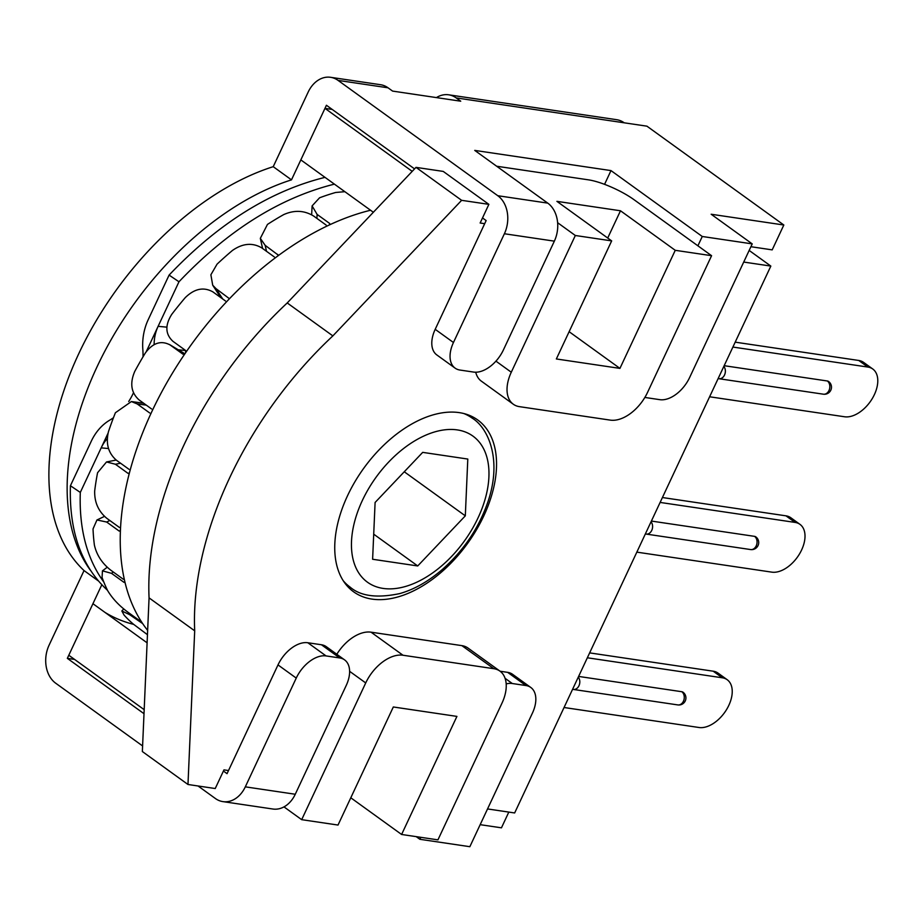 <?xml version="1.0" encoding="UTF-8"?>
<svg xmlns="http://www.w3.org/2000/svg" width="924" height="924" viewBox="0 0 924 924"><rect width="100%" height="100%" fill="white"/><g stroke="black" fill="none" stroke-linecap="round" stroke-linejoin="round"><path stroke-width="1.39" d="M332.224 109.436L324.971 108.362L300.831 159.898L373.354 212.266M144.179 709.667L68.792 655.243L92.943 603.707L147.101 642.815M104.897 612.346A268.503 162.335 125.8 0 0 133.657 624.381M487.537 808.939L514.656 812.958L770.835 266.077L743.716 262.058M187.976 784.488L194.698 630.826A289.709 175.156 -54.2 0 1 332.859 335.897L461.63 200.323L488.877 204.354L443.243 171.414L415.996 167.371L287.225 302.945A289.709 175.156 125.8 0 0 149.064 597.874L142.354 751.535L187.976 784.488L215.234 788.53L223.966 769.877L228.505 770.558M749.156 250.427L770.835 266.077M349.618 671.321L365.719 682.94L301.686 819.669L338.022 825.051L393.324 706.976L456.918 716.4L401.605 834.476L437.941 839.858L501.986 703.141A35.331 21.356 -54.2 0 0 499.953 671.124A35.331 21.356 -54.2 0 0 493.832 668.699L402.991 655.243L371.044 632.178L461.885 645.633A35.331 21.356 -54.2 0 1 468.018 648.071L499.953 671.124M401.605 834.476L350.785 797.782M301.686 819.669L283.991 806.895M675.248 250.312L619.935 368.387L556.352 358.962L611.665 240.887L556.906 201.351L620.489 210.776L675.248 250.312L711.584 255.694L647.539 392.411A35.331 21.356 -54.2 0 1 610.279 420.12L519.438 406.652A35.331 21.356 -54.2 0 1 513.305 404.227A35.331 21.356 -54.2 0 1 511.284 372.222L495.934 361.134M513.305 404.227L481.369 381.162A35.331 21.356 -54.2 0 1 475.721 372.21M611.665 240.887L575.329 235.493L511.284 372.222M496.696 166.251A35.331 8.42 -154.9 0 1 497.643 166.378L588.484 179.845A35.331 8.42 -154.9 0 1 634.014 199.688L711.584 255.694M557.634 222.719L575.329 235.493M365.719 682.94A35.331 21.356 -54.2 0 1 402.991 655.243M336.821 654.273A35.331 21.356 -54.2 0 1 371.044 632.178M619.935 368.387L569.126 331.693M620.489 210.776L607.715 238.034M324.971 108.362L412.219 171.356M461.63 200.323L415.996 167.371M332.859 335.897L287.225 302.945M194.698 630.826L149.064 597.874M347.516 495.772A105.994 64.079 -54.2 0 1 477.685 419.935A105.994 64.079 -54.2 0 1 467.602 543.381A105.994 64.079 -54.2 0 1 353.603 591.799A105.994 64.079 -54.2 0 1 347.516 495.772M484.684 223.677L480.145 223.007L488.877 204.354M329.464 224.913L329.672 223.469L317.117 214.414L312.104 205.913L319.554 197.805A261.434 158.062 -54.2 0 1 335.655 192.481L344.848 191.684M278.112 254.989L265.165 245.345L260.325 238.357L267.452 224.428A261.434 158.062 -54.2 0 1 283.749 214.576C294.398 209.863 304.354 210.349 313.64 216.043L326.184 225.098M228.967 298.36L215.997 288.635L212.705 285.204L210.88 274.774L217.048 264.172A261.434 158.062 -54.2 0 1 232.432 250.462C242.689 243.312 252.46 242.458 261.758 247.875L274.301 256.93M185.655 352.691L185.516 350.415L172.973 341.349C165.28 334.234 164.888 325.225 171.772 314.322A261.434 158.062 -54.2 0 1 185.204 297.69C194.421 288.646 203.661 286.706 212.901 291.892L225.444 300.958M151.571 408.951L139.027 399.884C131.116 392.746 129.683 383.275 134.731 371.471A261.434 158.062 -54.2 0 1 145.287 353.049C152.899 342.746 161.273 340.101 170.397 345.114L184.858 353.811M169.485 344.513L182.94 354.169L185.077 353.534M129.013 469.311L116.459 460.256C108.316 453.164 105.636 443.647 108.443 431.704A261.434 158.062 -54.2 0 1 115.396 412.751L131.37 401.559L137.145 403.904L146.304 405.139M149.688 412.959L137.145 403.904M119.369 527.408L106.826 518.341C98.418 511.365 94.375 502.229 94.687 490.933A261.434 158.062 -54.2 0 1 97.563 472.742L106.526 461.954L115.408 464.241L120.582 463.224M129.302 473.042L127.951 473.307L128.69 473.492M127.951 473.307L115.408 464.241M123.319 579.256L110.776 570.189C102.114 563.409 96.662 555.047 94.398 545.125A261.434 158.062 -54.2 0 1 93.024 528.932L96.962 519.969L106.664 522.037L109.84 520.524M120.397 530.526L119.208 531.092L120.409 530.491M119.208 531.092L106.664 522.037M140.575 621.332L128.032 612.277C119.15 605.728 112.347 598.486 107.623 590.575A261.434 158.062 -54.2 0 1 102.067 577.477L102.449 570.847L111.515 573.342L113.282 572.002M124.855 581.808L124.059 582.397L124.913 582.005M124.059 582.397L111.515 573.342M147.459 634.696L133.426 624.185A261.434 158.062 -54.2 0 1 124.082 615.095L121.841 610.983L129.626 614.656L130.319 613.929M129.626 614.656L142.689 623.619M147.644 630.376A261.446 158.062 -54.2 0 1 142.504 623.354A261.446 158.062 -54.2 0 1 164.01 387.733A261.446 158.062 -54.2 0 1 370.559 210.245M375.098 502.471L422.695 452.367L467.798 459.055L465.315 515.846L417.729 565.95L372.615 559.263L375.098 502.471M404.262 471.771L465.315 515.846M373.712 534.176L417.729 565.95M146.35 351.443L178.979 281.774L169.092 275.098L148.221 319.658A49.457 40.055 -84.7 0 0 142.827 349.399A63.594 51.501 95.3 0 1 143.024 356.826M113.444 417.729A63.594 51.501 95.3 0 1 109.667 420.201A49.457 40.055 -84.7 0 0 91.303 441.175L70.42 485.735L80.307 492.423L107.935 433.448M133.506 392.758L133.275 393.231A63.594 51.513 95.3 0 1 128.713 401.49M107.484 590.297C81.37 566.158 69.023 531.3 70.42 485.735M169.092 275.098C218.145 223.527 270.108 190.945 325.017 177.362M107.184 438.75A35.331 28.621 -84.7 0 0 101.178 447.863L108.535 448.544M142.1 402.102A77.72 62.959 95.3 0 1 141.672 402.945M166.874 327.154L158.108 326.334A35.331 28.621 -84.7 0 0 154.135 344.583M334.396 184.142C279.66 197.828 227.847 230.365 178.979 281.774M80.307 492.423C79.025 528.805 86.868 558.685 103.823 582.085M142.596 745.945L55.694 683.206A28.263 21.483 98.4 0 1 49.087 645.171L84.038 570.57A247.309 149.526 -54.2 0 1 78.702 353.823A247.309 149.526 -54.2 0 1 273.227 166.678L308.177 92.077A28.263 21.483 98.4 0 1 330.573 77.304A28.263 21.483 98.4 0 1 338.068 80.4L497.782 195.715A28.263 21.483 98.4 0 1 504.389 233.749L453.453 342.504L435.192 329.325A28.263 17.094 125.8 0 0 436.821 354.932L455.07 368.11A28.263 17.094 -54.2 0 1 453.453 342.504M222.915 801.616L272.869 809.02A28.263 21.483 -81.6 0 0 295.264 794.247L245.31 786.844A28.263 21.483 98.4 0 1 222.915 801.616A28.263 21.483 98.4 0 1 215.407 798.521L198.036 785.977M245.31 786.844L296.246 678.089L277.997 664.91A28.263 17.094 -54.2 0 1 307.808 642.746L321.437 644.756A28.263 17.094 -54.2 0 1 326.334 646.708L344.594 659.886A28.263 17.094 125.8 0 0 339.686 657.934L326.068 655.924A28.263 17.094 125.8 0 0 296.246 678.089M223.423 771.043L227.05 773.665L277.997 664.91M101.802 584.788L67.337 658.35L144.005 713.698M98.279 580.861L84.038 570.57M508.812 812.092L501.455 827.823L480.168 824.67M505.093 678.32L512.289 683.517L525.918 685.539A28.263 17.094 125.8 0 1 530.815 687.479A28.263 17.094 125.8 0 1 532.432 713.085L469.854 846.696L419.889 839.292L420.813 837.317M416.204 836.636L419.889 839.292M295.264 794.247L346.211 685.493A28.263 17.094 125.8 0 0 344.594 659.886M500.115 671.24L507.657 672.36A28.263 17.094 -54.2 0 1 512.566 674.301L530.815 687.479M512.289 683.517A28.263 17.094 125.8 0 0 506.179 683.887M67.337 658.35L74.59 659.424M90.356 570.223A247.309 149.526 -54.2 0 1 103.292 354.123A247.309 149.526 -54.2 0 1 291.487 179.857L326.426 105.255L414.553 168.884M504.389 233.749L554.354 241.152A28.263 21.483 -81.6 0 0 547.747 203.118L497.782 195.715M604.562 184.35L610.995 170.593L474.74 150.404L547.747 203.118M610.995 170.593L702.263 236.486L697.897 245.807M750.9 246.708L772.187 249.873L783.829 225.006L711.157 214.241L752.228 243.89L702.263 236.486M783.829 225.006L646.927 126.172L624.22 122.811A28.263 21.483 -81.6 0 0 616.724 119.704L448.66 94.802A28.263 21.483 98.4 0 1 456.167 97.898L460.729 101.201L392.596 91.095L388.034 87.803A28.263 21.483 -81.6 0 0 380.538 84.708L330.573 77.304M554.354 241.152L503.418 349.907A28.263 17.094 -54.2 0 1 473.596 372.072L459.979 370.05A28.263 17.094 -54.2 0 1 455.07 368.11M436.428 97.597A28.263 21.483 98.4 0 1 448.66 94.802M291.487 179.857L273.227 166.678M482.513 217.948L486.139 220.57L435.192 329.325M752.228 243.89L689.639 377.5A28.263 17.094 -54.2 0 1 659.828 399.665L646.199 397.643A28.263 17.094 -54.2 0 1 644.894 397.389M724.173 365.696L827.338 380.988A7.069 4.274 -54.2 0 1 828.562 381.473A7.069 7.069 0 0 1 823.388 394.19A7.069 5.371 -81.6 0 0 829.452 389.281A7.069 5.371 -81.6 0 0 827.338 380.988M732.905 347.054L867.867 367.059A28.263 17.094 -54.2 0 1 872.764 368.999A28.263 17.094 -54.2 0 1 872.418 398.336A28.263 17.094 -54.2 0 1 844.582 416.77L709.609 396.777M872.764 368.999L863.64 362.416A28.263 17.094 125.8 0 0 858.743 360.464L867.867 367.059M735.192 342.157L858.743 360.464M651.397 521.067L754.561 536.359A7.069 4.274 -54.2 0 1 755.786 536.844A7.069 7.069 0 0 1 750.611 549.561A7.069 5.371 -81.6 0 0 756.675 544.652A7.069 5.371 -81.6 0 0 754.561 536.359M660.129 502.425L795.09 522.418A28.263 17.094 -54.2 0 1 799.988 524.37A28.263 17.094 -54.2 0 1 799.641 553.707A28.263 17.094 -54.2 0 1 771.806 572.141L636.832 552.136M799.988 524.37L790.863 517.775A28.263 17.094 125.8 0 0 785.966 515.835L795.09 522.418M662.416 497.528L785.966 515.835M578.62 676.426L681.785 691.718A7.069 4.274 -54.2 0 1 683.009 692.203A7.069 7.069 0 0 1 677.835 704.92A7.069 5.371 -81.6 0 0 683.899 700.011A7.069 5.371 -81.6 0 0 681.785 691.718M587.352 657.784L722.314 677.789A28.263 17.094 -54.2 0 1 727.211 679.729A28.263 17.094 -54.2 0 1 726.865 709.066A28.263 17.094 -54.2 0 1 699.018 727.5L564.056 707.507M727.211 679.729L718.087 673.134A28.263 17.094 125.8 0 0 713.189 671.194L722.314 677.789M589.639 652.887L713.189 671.194M461.885 645.633L493.832 668.699M316.909 218.399L317.117 214.414M266.505 251.305L265.165 245.345M222.765 299.018L215.997 288.635M329.672 223.469L329.591 224.844M277.708 254.4L277.997 255.682M481.312 444.837A90.09 54.47 -54.2 0 1 451.801 556.213A90.09 54.47 -54.2 0 1 359.113 573.492A90.09 54.47 -54.2 0 1 388.611 462.116A90.09 54.47 -54.2 0 1 481.312 444.837M343.243 580.746A104.227 63.017 125.8 0 0 350.069 587.075C360.556 596.188 377.119 598.359 399.746 593.589C414.287 589.454 428.54 581.358 442.515 569.323C463.686 550.485 478.817 528.031 487.895 501.94C502.621 458.997 487.745 427.419 472.095 418.075A104.227 63.017 125.8 0 0 463.929 413.571M178.297 349.815L185.62 350.496M339.686 657.934L321.437 644.756M307.808 642.746L326.068 655.924M525.918 685.539L507.657 672.36M456.167 97.898L624.22 122.811M338.068 80.4L388.034 87.803M723.839 366.424A7.069 5.371 98.4 0 1 724.728 374.555A7.069 5.371 98.4 0 1 718.93 378.713L823.388 394.19M651.05 521.783A7.069 5.371 98.4 0 1 651.951 529.914A7.069 5.371 98.4 0 1 646.142 534.072L750.611 549.561M578.274 677.153A7.069 5.371 98.4 0 1 579.163 685.285A7.069 5.371 98.4 0 1 573.365 689.443L677.835 704.92M311.654 214.784L312.093 206.214M262.601 248.487L260.372 238.588M220.767 297.574L212.739 285.262M169.473 344.502L184.881 353.776M131.508 401.57L143.636 403.211M106.791 461.896L116.193 460.06M97.239 519.842L104.481 516.389M102.714 570.651L107.23 567.244M122.072 610.718L123.758 608.928M345.195 583.552L350.069 587.075M467.209 414.541L472.095 418.075M718.144 378.551A7.069 7.069 0 0 0 718.93 378.713M645.368 533.922A7.069 7.069 0 0 0 646.142 534.072M572.591 689.281A7.069 7.069 0 0 0 573.365 689.443"/></g></svg>
